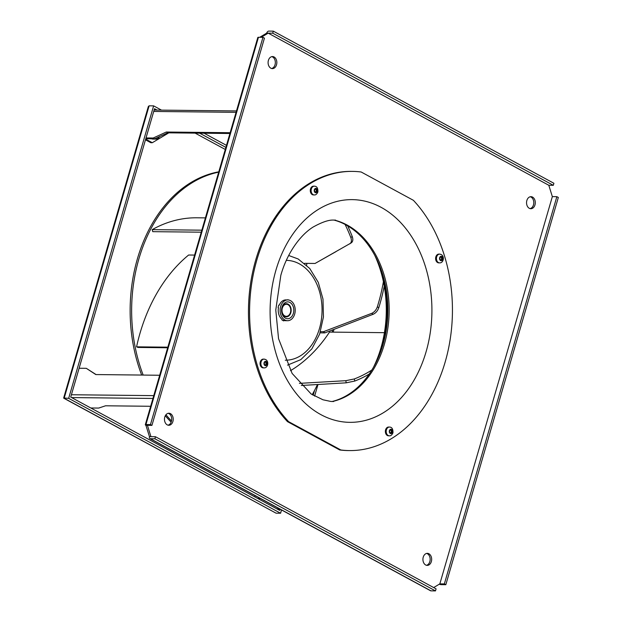 <?xml version="1.0" encoding="UTF-8"?>
<svg xmlns="http://www.w3.org/2000/svg" width="622" height="622" viewBox="0 0 622 622"><rect width="100%" height="100%" fill="white"/><g stroke="black" fill="none" stroke-linecap="round" stroke-linejoin="round"><path stroke-width="0.93" d="M150.454 424.577L151.931 425.378L264.436 38.136L262.958 37.336L150.454 424.577L145.945 424.531A2.193 0.536 -163.8 0 0 145.315 424.717A2.193 0.536 -163.8 0 0 145.913 425.316L147.422 425.331L150.959 436.683L149.451 436.667A2.193 1.407 -61.5 0 0 149.918 438.611A2.193 1.407 -61.5 0 0 150.369 438.72L154.878 438.774L155.469 436.73L150.959 436.683M154.878 438.774L435.486 590.9L436.076 588.863L155.469 436.73M444.349 583.91L445.826 584.711L558.331 197.469L556.853 196.669L444.349 583.91L439.84 583.864L433.666 587.557M273.307 31.147L272.716 33.184L266.698 33.121A2.193 1.407 -61.5 0 1 268.79 31.1L273.307 31.147L553.907 183.28L553.316 185.317L548.806 185.27L552.344 196.622L439.84 583.864M272.716 33.184L553.316 185.317M151.931 425.378L147.422 425.331M145.315 424.717L257.819 37.476A2.193 0.536 16.2 0 1 258.449 37.289L262.958 37.336M548.806 185.27L268.199 33.137L261.217 37.32M266.698 33.121L259.708 37.304M556.853 196.669L552.344 196.622M439.225 584.229A2.193 0.536 -163.8 0 0 441.317 584.664L445.826 584.711M435.486 590.9L430.968 590.853A2.193 1.407 118.5 0 1 430.517 590.737L149.918 438.611M145.913 425.316L149.451 436.667M270.842 68.187A6.026 4.377 -89.4 0 1 268.175 61.438A6.026 4.377 -89.4 0 1 272.529 56.563A6.026 4.377 -89.4 0 1 274.092 56.975A6.026 4.377 -89.4 0 1 276.759 63.724A6.026 4.377 -89.4 0 1 272.405 68.607A6.026 4.377 -89.4 0 1 270.842 68.187M172.908 421.452A6.026 4.377 -89.4 0 1 168.78 425.269A6.026 4.377 -89.4 0 1 164.783 417.051A6.026 4.377 -89.4 0 1 168.912 413.233A6.026 4.377 -89.4 0 1 172.908 421.452M428.923 553.767A6.026 4.377 -89.4 0 1 431.582 560.515A6.026 4.377 -89.4 0 1 427.228 565.39A6.026 4.377 -89.4 0 1 425.666 564.978A6.026 4.377 -89.4 0 1 423.007 558.229A6.026 4.377 -89.4 0 1 427.361 553.347A6.026 4.377 -89.4 0 1 428.923 553.767M526.857 200.502A6.026 4.377 -89.4 0 1 530.978 196.676A6.026 4.377 -89.4 0 1 534.982 204.902A6.026 4.377 -89.4 0 1 530.854 208.72A6.026 4.377 -89.4 0 1 526.857 200.502M168.158 413.311A6.026 4.377 -89.4 0 1 171.4 421.436A6.026 4.377 -89.4 0 1 168.026 425.176M426.606 553.432A6.026 4.377 -89.4 0 1 427.415 553.751A6.026 4.377 -89.4 0 1 430.136 559.987A6.026 4.377 -89.4 0 1 426.482 565.297M530.232 196.762A6.026 4.377 -89.4 0 1 533.474 204.887A6.026 4.377 -89.4 0 1 530.099 208.627M271.775 56.641A6.026 4.377 -89.4 0 1 272.591 56.96A6.026 4.377 -89.4 0 1 275.313 63.195A6.026 4.377 -89.4 0 1 271.651 68.506M145.47 139.818L150.796 142.702L152.297 142.718L145.672 139.126M154.606 138.823A6.026 4.377 90.6 0 0 155.912 139.11A6.026 4.377 90.6 0 0 159.504 136.615M152.297 142.718L168.819 132.836M151.597 138.784A6.026 4.377 90.6 0 0 152.903 139.079L155.912 139.11M146.022 137.944L153.214 138.022L154.691 138.823L145.789 138.722M230.156 132.711L166.276 132.027L153.214 138.022M229.922 133.497L167.753 132.828L154.691 138.823M166.276 132.027L167.753 132.828M90.812 407.985L98.688 408.071L105.546 405.793L150.672 406.275M79.111 368.247L86.302 368.325L96.076 374.568M159.691 375.253L95.811 374.561L86.302 368.325M255.106 495.641L254.888 496.387A2.193 1.407 -61.5 0 0 254.787 496.885M257.695 498.463L260.369 498.494M225.281 149.467L195.129 133.124M225.887 147.398L199.639 133.17M157.047 110.078L154.513 108.702L70.729 397.1L279.706 510.39L280.063 509.169M226.478 145.361L204.078 133.217M161.487 110.125L153.626 105.864L68.661 398.337L280.592 513.236L281.533 509.97M314.608 396.136L317.928 384.723M333.205 332.132L333.952 329.551M313.146 395.281L314.577 390.367M280.592 513.236L276.075 513.181L64.144 398.282L149.117 105.818L153.626 105.864M149.117 105.818L148.339 106.517L63.669 397.963L68.661 398.337M276.075 513.181L63.771 398.212M288.484 299.959A10.947 7.954 90.6 0 0 287.799 299.672L287.737 299.905M287.784 299.905A10.403 7.557 90.6 0 0 280.258 308.333A10.403 7.557 90.6 0 0 284.86 319.988A10.403 7.557 -89.4 0 0 287.558 320.711A10.403 7.557 -89.4 0 0 295.077 312.283A10.403 7.557 -89.4 0 0 290.482 300.628A10.403 7.557 90.6 0 0 287.784 299.905L285.902 299.89A10.403 7.557 90.6 0 0 279.208 305.247L278.835 305.044A10.947 7.954 90.6 0 0 278.096 307.587L278.462 307.789A10.403 7.557 90.6 0 0 282.077 319.381L281.929 319.895A10.947 7.954 90.6 0 0 283.772 320.898L283.927 320.384L282.637 320.369M287.558 320.711L285.677 320.688A10.403 7.557 -89.4 0 1 283.927 320.384M285.77 300.169A10.403 7.557 90.6 0 0 284.962 299.959M279.208 305.247L278.757 305.239M289.945 302.463A8.428 6.127 -89.4 0 1 293.359 313.387A8.428 6.127 -89.4 0 1 285.389 318.153A8.428 6.127 -89.4 0 1 281.984 307.221A8.428 6.127 -89.4 0 1 289.945 302.463M288.165 304.181A6.57 4.774 -89.4 0 1 291.073 311.544A6.57 4.774 -89.4 0 1 286.322 316.862A6.57 4.774 -89.4 0 1 284.612 316.411A6.57 4.774 -89.4 0 1 281.712 309.048A6.57 4.774 -89.4 0 1 286.462 303.723A6.57 4.774 -89.4 0 1 288.165 304.181M171.516 420.977A139.056 101.028 -89.4 0 1 165.95 414.765M143.169 375.074A139.056 101.028 -89.4 0 1 218.695 172.146M332.521 330.08A139.056 101.028 -89.4 0 1 332.28 332.117M317.36 384.754A139.056 101.028 -89.4 0 1 312.221 394.698M171.159 422.136A139.056 101.028 -89.4 0 1 165.296 415.76M141.668 375.058A139.056 101.028 -89.4 0 1 218.788 171.82M369.243 374.024A158.983 115.513 -89.4 0 1 354.75 381.061L346.19 382.825L301.305 385.484M371.847 370.028A156.791 113.919 -89.4 0 1 354.33 378.953L345.84 380.687L299.4 383.37M290.482 370.696A156.791 113.919 90.6 0 0 329.512 332.094L384.419 332.677M384.248 286.058A158.983 115.513 -89.4 0 1 378.79 307.703C377.655 310.891 375.774 313.084 373.146 314.289L324.808 332.902L320.073 332.848M383.409 281.712A156.791 113.919 -89.4 0 1 377.329 306.848C376.201 309.997 374.335 312.158 371.715 313.34L323.487 331.697L320.462 331.666M324.808 332.902L323.487 331.697M306.646 265.213A156.791 113.919 90.6 0 0 306.817 263.363M347.698 225.887A158.983 115.513 -89.4 0 1 352.231 236.5C353.288 239.563 352.931 241.701 351.166 242.922L315.074 263.456L304.547 263.339M336.02 251.622L315.074 263.456M345.093 224.433A156.791 113.919 -89.4 0 1 350.831 237.55C351.865 240.566 351.5 242.681 349.727 243.878M205.408 217.879L196.925 217.793A158.983 115.513 90.6 0 0 152.188 229.642L201.839 230.171M152.188 229.642L152.779 231.664L201.256 232.185M194.6 255.082L188.621 255.02A158.983 115.513 90.6 0 0 136.56 346.835L167.847 347.169M136.56 346.835L138.084 347.449L167.676 347.768M377.702 261.256A99.528 72.315 -89.4 0 1 381.768 346.99A99.528 72.315 90.6 0 1 376.621 361.281M373.48 367.275A101.852 74.002 90.6 0 0 380.983 347.815A101.852 74.002 -89.4 0 0 374.685 255.199M340.848 449.978L288.631 421.669A139.6 101.433 90.6 0 1 255.331 265.547A139.6 101.433 90.6 0 1 352.511 171.392A139.6 101.433 90.6 0 1 361.172 171.999L413.381 200.307A139.6 101.433 90.6 0 1 446.689 356.429A139.6 101.433 90.6 0 1 349.51 450.577A139.6 101.433 90.6 0 1 340.848 449.978L339.721 449.963L287.504 421.654A139.6 101.433 -89.4 0 1 254.204 265.532A139.6 101.433 -89.4 0 1 351.383 171.384L352.511 171.392M332.008 401.517A92.25 67.028 90.6 0 0 383.059 344.394A92.25 67.028 -89.4 0 0 333.96 220.071M349.51 450.577L348.382 450.569A139.6 101.433 -89.4 0 1 339.721 449.963M287.504 421.654L288.631 421.669M265.244 359.423A4.377 3.18 90.6 0 0 264.101 359.119L263.277 359.112A4.377 3.18 90.6 0 0 260.113 362.657A4.377 3.18 90.6 0 0 262.049 367.563A4.377 3.18 90.6 0 0 263.184 367.866L264.008 367.874C267.802 368.232 269.38 361.716 265.695 359.532L264.101 359.119A4.377 3.18 90.6 0 0 260.937 362.665A4.377 3.18 90.6 0 0 262.873 367.571A4.377 3.18 90.6 0 0 264.008 367.874M265.275 365.052A0.917 0.669 -89.4 0 1 265.889 364.515L266.683 364.523A0.917 0.669 90.6 0 1 266.745 364.531L266.931 363.878A0.917 0.669 90.6 0 1 266.799 362.603L266.488 362.058A0.917 0.669 90.6 0 1 265.617 361.592L265.12 361.693A0.917 0.669 90.6 0 1 264.381 362.494L264.195 363.147A0.917 0.669 90.6 0 1 264.327 364.422L264.428 364.958M266.683 364.523A0.917 0.669 90.6 0 0 266.006 365.332L265.508 365.433A0.917 0.669 90.6 0 0 264.638 364.966M266.029 364.515L266.146 363.87A0.917 0.669 -89.4 0 1 266.006 362.595L265.983 362.128M265.889 364.515A0.917 0.669 -89.4 0 1 265.952 364.523L266.613 364.531M265.695 362.051A0.917 0.669 -89.4 0 1 265.058 361.965M389.419 427.057L388.594 427.05A4.377 3.18 90.6 0 0 385.593 429.825A4.377 3.18 90.6 0 0 388.501 435.804L389.325 435.812C390.748 436.014 391.953 435.019 392.956 432.85C393.112 429.009 391.938 427.081 389.419 427.057A4.377 3.18 90.6 0 0 386.417 429.833A4.377 3.18 90.6 0 0 389.325 435.812M389.823 429.919L390.616 429.934A0.917 0.669 90.6 0 1 390.227 429.755L389.831 430.191A0.917 0.669 90.6 0 1 389.481 431.388L389.551 432.08A0.917 0.669 90.6 0 1 390.134 433.083L390.6 433.34L390.181 433.34M390.616 429.934A0.917 0.669 90.6 0 0 391.152 429.561L391.627 429.818A0.917 0.669 90.6 0 0 392.202 430.828L392.272 431.512A0.917 0.669 90.6 0 0 391.922 432.718L391.526 433.153A0.917 0.669 90.6 0 0 390.6 433.34M391.137 432.974L391.137 432.71A0.917 0.669 -89.4 0 1 391.487 431.505L391.409 430.821A0.917 0.669 -89.4 0 1 390.834 429.88M390.134 433.013A0.917 0.669 -89.4 0 1 390.352 432.966L391.145 432.974M440.804 254.421A4.377 3.18 90.6 0 0 439.661 254.118L438.837 254.11A4.377 3.18 90.6 0 0 435.672 257.656A4.377 3.18 90.6 0 0 437.608 262.562A4.377 3.18 90.6 0 0 438.743 262.865L439.567 262.873C443.362 263.238 444.94 256.715 441.255 254.53L439.661 254.118A4.377 3.18 90.6 0 0 436.496 257.663A4.377 3.18 90.6 0 0 438.432 262.57A4.377 3.18 90.6 0 0 439.567 262.873M439.941 257.5L440.003 257.5A0.917 0.669 90.6 0 1 439.941 257.5L439.754 258.146A0.917 0.669 90.6 0 1 439.886 259.421L439.987 259.965M440.003 257.5A0.917 0.669 90.6 0 0 440.679 256.692L441.177 256.591A0.917 0.669 90.6 0 0 442.048 257.065L442.359 257.609A0.917 0.669 90.6 0 0 442.491 258.884L442.328 259.529A0.917 0.669 90.6 0 0 441.566 260.33L441.068 260.439A0.917 0.669 90.6 0 0 440.197 259.965M441.255 257.049A0.917 0.669 -89.4 0 1 440.617 256.964M441.589 259.514L441.698 258.869A0.917 0.669 -89.4 0 1 441.566 257.601L441.542 257.135M440.835 260.05A0.917 0.669 -89.4 0 1 441.511 259.522L442.172 259.529M314.351 186.18L313.519 186.172A4.377 3.18 90.6 0 0 310.518 188.948A4.377 3.18 90.6 0 0 313.426 194.927L314.25 194.935C315.673 195.129 316.886 194.142 317.881 191.973C318.044 188.132 316.862 186.196 314.351 186.18A4.377 3.18 90.6 0 0 311.35 188.956A4.377 3.18 90.6 0 0 314.25 194.935M315.066 192.136A0.917 0.669 -89.4 0 1 315.276 192.089L316.069 192.097A0.917 0.669 90.6 0 1 316.458 192.268L316.855 191.833L316.062 191.825A0.917 0.669 -89.4 0 1 316.411 190.627L316.341 189.935A0.917 0.669 -89.4 0 1 315.758 189.002M316.062 191.825L316.069 192.097A0.917 0.669 90.6 0 0 315.525 192.462L315.059 192.206A0.917 0.669 90.6 0 0 314.483 191.195L314.405 190.511A0.917 0.669 90.6 0 0 314.755 189.313L315.152 188.878A0.917 0.669 90.6 0 0 316.085 188.684L316.551 188.94A0.917 0.669 90.6 0 0 317.127 189.951L317.204 190.635A0.917 0.669 90.6 0 0 316.855 191.833M145.945 424.531L258.449 37.289M430.968 590.853L150.369 438.72M236.072 112.333L153.72 111.447M153.766 395.631L71.413 394.745M152.95 398.453L71.616 397.575M279.566 508.897L276.899 508.874M285.273 360.208A49.931 36.278 -89.4 0 0 321.356 319.755A49.931 36.278 -89.4 0 0 299.291 263.821A49.931 36.278 90.6 0 0 286.345 260.361M288.017 304.687A6.026 4.377 -89.4 0 1 290.451 312.493A6.026 4.377 -89.4 0 1 284.759 315.898A6.026 4.377 -89.4 0 1 282.326 308.092A6.026 4.377 -89.4 0 1 288.017 304.687M286.275 303.73A6.57 4.774 -89.4 0 1 287.792 304.174M354.75 381.061L354.33 378.953M346.19 382.825L345.84 380.687M378.79 307.703L377.329 306.848M373.146 314.289L371.715 313.34M352.231 236.5L350.831 237.55M275.904 270.275A111.354 80.907 -89.4 0 1 381.123 207.344A111.354 80.907 -89.4 0 1 426.109 351.702A111.354 80.907 90.6 0 1 320.898 414.633A111.354 80.907 90.6 0 1 275.904 270.275M334.239 220.071A91.963 66.818 -89.4 0 1 384.365 344.308A91.963 66.818 90.6 0 1 332.288 401.524M264.972 365.549A2.193 1.594 90.6 0 0 267.04 364.313A2.193 1.594 90.6 0 0 266.154 361.475A2.193 1.594 90.6 0 0 264.086 362.712A2.193 1.594 90.6 0 0 264.972 365.549M266.799 362.603L266.006 362.595M266.931 363.878L266.146 363.87M266.006 365.332L265.462 365.324M265.617 361.592L265.143 361.584M392.358 432.251A2.193 1.594 90.6 0 0 391.471 429.413A2.193 1.594 90.6 0 0 389.403 430.649A2.193 1.594 90.6 0 0 390.282 433.487A2.193 1.594 90.6 0 0 392.358 432.251M391.627 429.818L390.95 429.81M392.202 430.828L391.409 430.821M392.272 431.512L391.487 431.505M391.922 432.718L391.137 432.71M441.713 256.474A2.193 1.594 90.6 0 0 439.645 257.71A2.193 1.594 90.6 0 0 440.531 260.548A2.193 1.594 90.6 0 0 442.6 259.312A2.193 1.594 90.6 0 0 441.713 256.474M441.177 256.591L440.695 256.583M442.359 257.609L441.566 257.601M442.491 258.884L441.698 258.869M441.566 260.33L441.021 260.33M314.328 189.772A2.193 1.594 90.6 0 0 315.214 192.61A2.193 1.594 90.6 0 0 317.282 191.374A2.193 1.594 90.6 0 0 316.396 188.536A2.193 1.594 90.6 0 0 314.328 189.772M315.525 192.462L315.105 192.455M316.551 188.94L315.875 188.933M317.127 189.951L316.341 189.935M317.204 190.635L316.411 190.627M236.477 110.934L154.124 110.047M279.838 509.045L277.171 509.021M288.701 255.494L298.14 258.962L309.772 268.525L318.293 282.396L322.989 299.112L323.44 316.971L319.615 334.138L311.855 348.864L300.823 359.617L287.519 365.13M286.089 303.723L287.9 304.205C291.399 306.281 293.374 315.051 285.941 316.855M335.639 220.118L333.268 220.079C328.494 219.893 321.714 222.248 312.936 227.154C298.925 236.072 286.408 255.028 280.817 275.398L275.771 310.013L278.547 338.687L292.122 373.433L311.14 393.983L323.02 399.798L330.896 401.462L333.687 401.509M264.35 364.889L264.902 364.889M265.431 362.128L266.216 362.136M440.99 257.127L441.776 257.135M441.449 259.514L442.242 259.522M439.909 259.887L440.462 259.895M314.755 189.041L315.541 189.049"/></g></svg>
